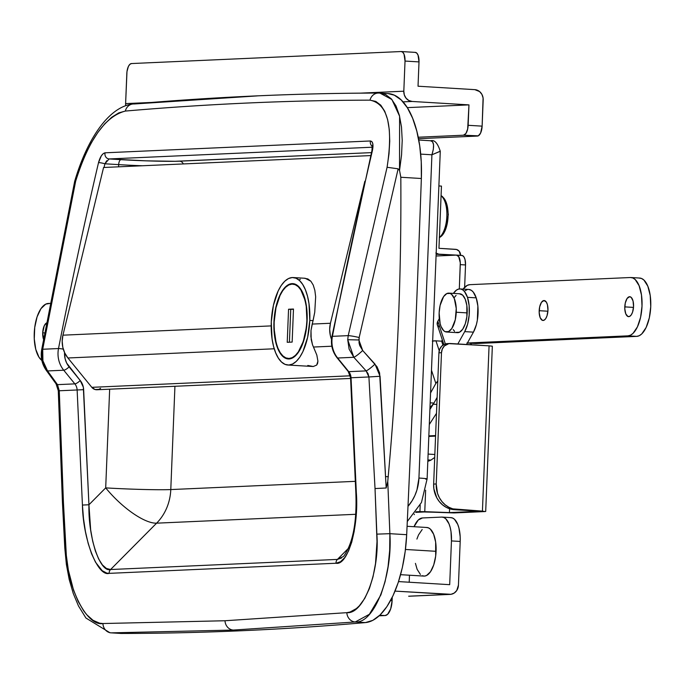 <?xml version="1.0" encoding="UTF-8"?>
<svg xmlns="http://www.w3.org/2000/svg" width="685" height="685" viewBox="0 0 685 685"><rect width="100%" height="100%" fill="white"/><g stroke="black" fill="none" stroke-linecap="round" stroke-linejoin="round"><path stroke-width="1.03" d="M121.365 633.462L120.329 633.437A87.646 38.386 -86.5 0 0 121.365 633.462A14607.445 6397.866 -86.5 0 0 365.439 622.588L355.25 621.971L233.337 630.063L355.25 621.971A9.736 8.742 -95 0 1 346.824 612.664L224.997 620.747A9.736 8.742 87.4 0 0 233.337 630.063L111.184 632.854L121.365 633.462A14607.445 6397.866 -86.5 0 0 365.439 622.588L372.854 620.336L380.106 614.942L386.914 606.61L393.036 595.65L398.25 582.464L402.352 567.54L405.195 551.416L406.684 534.694A14607.445 6397.866 -86.5 0 0 421.361 178.502L400.819 177.261C401.513 278.889 397.163 380.252 387.761 481.367L386.186 488.003L379.601 372.94L377.024 366.766L362.69 350.497L358.871 339.966L347.723 339.734L353.82 357.287A9.736 1.43 -42.1 0 0 362.69 350.497L359.745 345.608L359.034 342.825L359.18 337.508L398.139 168.818L399.535 170.454L400.819 177.261C401.513 278.889 397.163 380.252 387.761 481.367L389.876 533.683L406.684 534.694A14607.445 6397.866 -86.5 0 0 421.361 178.502L421.249 161.797L419.708 145.802L416.805 131.118L412.644 118.274L407.378 107.768L401.196 99.967L394.337 95.181L388.01 93.588M400.588 574.681L423.912 576.094A24.343 10.66 -86.5 0 0 436.08 551.314L405.443 549.464L436.08 551.314A24.343 10.66 -86.5 0 0 426.849 527.484L407.07 526.294M80.017 167.577L75.667 181.165L42.71 349.256L58.508 348.545A4869.151 4372.629 -92.6 0 1 98.529 162.61L101.346 155.803L103.23 153.628L105.07 152.806L370.431 140.973L371.904 141.649L372.803 143.696L372.452 150.409A4869.151 4372.629 87.4 0 0 332.422 336.335L348.22 335.633L387.076 167.277L389.003 153.8L389.748 141.178L389.285 129.593L387.616 119.558L384.756 111.295L380.791 105.19L375.808 101.423L369.994 100.156C289.301 100.293 207.752 103.932 125.346 111.064L118.779 112.879L111.835 117.178L104.788 123.771L97.827 132.47L91.268 142.874L85.248 154.75L80.017 167.577M368.915 376.964L375.029 488.551L377.007 541.638L375.526 563.481L373.017 576.821L369.378 588.603L364.762 598.39L359.325 605.831L356.363 608.58L350.086 612.013L346.824 612.664L224.997 620.747L102.921 623.53L99.616 623.179L93.049 620.319L86.73 614.702L83.741 610.917L78.244 601.576L73.543 590.17L68.363 570.108L66.334 555.484L63.431 502.439L59.27 390.767L77.131 389.97L82.431 505.059L83.501 518.562L85.437 531.517L88.168 543.402L91.576 553.788L95.54 562.248L102.185 570.673L106.834 573.122L109.163 573.354L336.001 563.241L340.531 561.709L344.769 557.564L348.537 550.971L351.713 542.186L354.154 531.551L355.78 519.461L356.517 506.395L356.346 492.849L351.054 377.76L368.915 376.964L351.054 377.76A9.736 8.742 87.4 0 0 348.768 371.664L337.654 358.015L353.82 357.287L349.11 349.136L347.723 339.734L348.22 335.633L332.422 336.335A24.343 21.86 87.4 0 0 337.654 358.015L353.82 357.287L366.124 370.893L348.768 371.664L366.124 370.893L368.085 373.71L368.915 376.964L375.029 488.551L376.861 534.137C379.781 572.001 363.555 614.436 346.824 612.664A9.736 8.742 85 0 0 355.25 621.971L365.439 622.588A87.646 38.386 -86.5 0 0 406.684 534.694L389.876 533.683L389.671 550.475L388.052 566.675L385.081 581.668L380.877 594.922L369.378 614.291L355.25 621.971C374.044 623.966 392.753 576.256 389.876 533.683L376.861 534.137L389.876 533.683L387.761 481.367L386.186 488.003L375.029 488.551L386.186 488.003L380.064 376.262L368.915 376.964L380.064 376.262L374.995 364.095A9.736 1.43 137.9 0 1 366.124 370.893L368.915 376.964M42.915 360.772L47.565 370.945L63.731 370.217A24.343 21.86 -92.6 0 1 58.508 348.545L42.71 349.256L42.915 360.772M111.184 632.854L233.337 630.063A9.736 8.742 -92.6 0 1 224.997 620.747L102.921 623.53A9.736 8.742 89.9 0 0 111.184 632.854A9.736 8.742 -90.1 0 1 102.921 623.53C86.421 626.784 66.359 585.975 65.786 548L63.431 502.439L59.27 390.767L57.497 384.645L47.565 370.945L63.731 370.217L74.853 383.874L57.497 384.645L74.853 383.874A9.736 8.742 -92.6 0 1 77.131 389.97L59.27 390.767L57.497 384.645A9.736 3.973 144.1 0 1 56.042 383.823M59.261 390.604L58.276 390.724L59.27 390.767L58.276 390.724L56.067 383.865A9.736 3.973 -35.9 0 0 57.497 384.645L47.565 370.945C43.001 364.608 41.383 357.373 42.71 349.256L75.667 181.165C88.707 139.672 105.276 116.304 125.346 111.064A9.736 8.717 -94.9 0 1 132.881 104.009A9.736 8.717 -94.9 0 1 134.097 103.983L257.14 95.909M421.361 178.502A87.646 38.386 -86.5 0 0 388.095 93.597L379.935 93.1L385.569 94.53L391.332 98.88L395.981 105.91L399.406 115.448L401.496 127.025L402.215 140.391L401.556 154.947L399.535 170.454L400.819 177.261L421.361 178.502M65.794 548.103L64.801 548.103L65.786 548L64.801 548.103L66.376 564.423L69.202 579.484L73.252 593.458L78.467 605.925L85.942 618.033L110.054 632.812M440.249 151.205L431.918 154.784L418.937 478.044A43.823 39.353 -92.6 0 1 407.995 506.335L412.105 500.752L414.87 495.538L416.951 489.946L418.937 478.044L431.918 154.784L420.693 154.108L431.918 154.784L433.331 149.33L433.545 144.749L432.535 141.735L430.454 140.75C434.059 141.427 434.547 146.102 431.918 154.784L440.275 151.291C437.672 143.131 434.495 139.612 430.745 140.759L430.454 140.75M426.361 527.484L428.425 527.861L430.377 529.154L433.639 534.266L435.643 542.049L435.686 556.066L433.733 564.894L430.514 571.735L426.507 575.537L424.409 576.094L422.337 575.717M420.384 574.424L417.122 569.312L415.427 563.378M416.9 539.078L418.501 534.942L422.191 529.514M407.292 521.516L421.463 502.482L427.115 478.918A14.608 0.608 -177.7 0 0 418.937 478.044A14.608 0.608 2.3 0 1 427.115 478.918A14.608 0.608 2.3 0 1 425.625 479.123M372.991 146.59L372.203 145.742L371.938 150.563A4.872 0.642 13.2 0 1 372.452 150.409A4.872 0.642 -166.8 0 0 371.938 150.572L331.917 336.481C330.53 344.452 332.259 351.576 337.106 357.835L348.22 371.493A4.872 1.361 -39.2 0 0 348.768 371.664L337.654 358.015A4.872 1.361 140.8 0 1 337.106 357.835A4.872 1.361 -39.2 0 0 337.654 358.015A24.343 21.86 -92.6 0 1 332.422 336.335A4869.151 4372.629 -92.6 0 1 372.452 150.409C373.573 144.621 372.897 141.478 370.431 140.973L105.07 152.806C102.296 153.543 100.121 156.814 98.529 162.61A4.872 0.642 13.2 0 1 104.899 163.792L118.676 164.623A48.695 2.012 -177.7 0 0 142.266 165.77A48.695 2.012 2.3 0 1 118.676 164.623L118.591 166.823L118.676 164.623A4.872 2.132 93.5 0 1 121.014 159.665A43.823 1.815 -177.7 0 0 179.598 161.18L371.458 152.627L175.086 161.3L146.102 160.838L109.103 158.946L372.366 147.206L109.103 158.946L121.014 159.665A4.872 2.132 -86.5 0 0 118.676 164.623L104.899 163.792A4864.279 4368.262 87.4 0 0 104.043 167.474A4864.279 4368.262 -92.6 0 1 104.899 163.792L106.697 160.752M156.608 523.169L355.661 514.298L156.608 523.169A48.695 43.729 87.4 0 0 170.788 489.569L174.932 386.28L170.788 489.569L355.318 481.341L170.788 489.569A48.695 43.729 -92.6 0 1 156.608 523.169L110.576 569.526L156.608 523.169A48.695 16.509 44.8 0 1 105.695 487.883L109.66 389.191L105.695 487.883A48.695 16.509 -135.2 0 0 156.608 523.169M341.584 557.967L337.414 559.414L348.853 547.897L337.414 559.414L110.576 569.526L106.398 568.447L102.365 564.885L98.649 558.977L95.369 550.954L92.672 541.107L90.66 529.839L88.939 504.759L105.695 487.883A48.695 2.012 -177.7 0 0 170.788 489.569A48.695 2.012 2.3 0 1 105.695 487.883L88.939 504.759L82.431 505.059C82.953 539.412 97.655 576.976 109.163 573.354L336.001 563.241C347.792 565.827 358.983 527.107 356.346 492.849L351.054 377.76A9.736 8.742 87.4 0 0 348.768 371.664A4.872 1.361 140.8 0 1 348.211 371.475M109.103 158.946A4.872 4.375 -92.6 0 1 105.07 152.806A4.872 4.375 87.4 0 0 109.103 158.946L104.899 163.792A4.872 0.642 -166.8 0 0 98.529 162.61A4869.151 4372.629 87.4 0 0 58.508 348.545A24.343 21.86 87.4 0 0 63.731 370.217A4.872 1.361 -39.2 0 0 69.099 366.877A19.48 17.493 -92.6 0 1 64.544 352.518L65.118 358.752L66.668 363.076L80.222 380.526L83.33 387.179L88.939 504.759L83.639 389.671L77.131 389.97L82.431 505.059L88.939 504.759C88.1 537.314 100.001 572.934 110.576 569.526A4.872 4.375 87.4 0 0 109.163 573.354A4.872 4.375 -92.6 0 1 110.576 569.526L337.414 559.414A4.872 4.375 87.4 0 0 336.001 563.241A4.872 4.375 -92.6 0 1 337.414 559.414L343.459 556.46M385.561 476.554A48.695 2.012 2.3 0 1 388.326 476.769M179.598 161.18A4.872 4.375 -92.6 0 1 183.323 163.938A4.872 4.375 87.4 0 0 179.598 161.18M63.431 502.439L62.498 502.465L63.431 502.439M46.109 370.123A9.736 3.973 -35.9 0 0 47.565 370.945A9.736 3.973 144.1 0 1 46.135 370.157L56.067 383.865M42.71 349.256A9.736 1.43 -169.7 0 0 41.665 349.701A9.736 1.43 10.3 0 1 42.71 349.256M353.82 357.287L366.124 370.893A9.736 1.43 -42.1 0 0 374.995 364.095L362.69 350.497A9.736 1.43 137.9 0 1 353.82 357.287M75.667 181.165L74.742 181.268L75.667 181.165M347.723 339.734L358.871 339.966L359.18 337.508A9.736 0.813 -168 0 0 348.22 335.633L347.723 339.734M132.881 104.009A9.736 8.717 85.1 0 0 125.346 111.064C207.752 103.932 289.301 100.293 369.994 100.156C387.71 103.718 393.404 126.091 387.076 167.277L348.22 335.633A9.736 0.813 12 0 1 359.18 337.508L398.139 168.818L387.076 167.277L398.139 168.818L399.535 170.454L399.603 116.219L391.897 99.513L379.927 93.1L378.908 93.074A9.736 8.768 89.9 0 0 378.385 93.057A9.736 8.768 -90.1 0 1 378.908 93.074M369.994 100.156A9.736 8.768 -90.1 0 1 378.385 93.057A9.736 8.768 89.9 0 0 369.994 100.156M332.422 336.335A4.872 0.557 -168.9 0 0 331.917 336.489A4.872 0.557 11.1 0 1 332.422 336.335M370.431 140.973A4.872 4.375 87.4 0 0 372.323 146.35A4.872 4.375 -92.6 0 1 370.431 140.973M348.22 371.493L350.557 377.786L353.28 377.658M343.784 556.143C352.963 543.102 356.988 522.013 355.849 492.866L356.346 492.849L355.849 492.866L350.557 377.786M58.508 348.545A4.872 0.557 11.1 0 1 63.294 349.162A4.872 0.557 -168.9 0 0 58.508 348.545M80.222 380.526L69.099 366.877A4.872 1.361 140.8 0 1 63.731 370.217L74.853 383.874A4.872 1.361 -39.2 0 0 80.222 380.526A4.872 1.361 140.8 0 1 74.853 383.874A9.736 8.742 -92.6 0 1 77.131 389.97L83.639 389.671A14.608 13.118 87.4 0 0 80.222 380.526M273.949 322.027L275.79 307.556L279.874 295.175L282.58 290.371L285.585 286.767L288.779 284.481L292.041 283.616L295.252 284.198L298.275 286.202L301.006 289.558L303.327 294.13L306.435 306.186L307.12 320.546A37.735 16.526 93.5 0 1 288.257 358.957A37.735 16.526 93.5 0 1 273.949 322.027A37.735 16.526 93.5 0 1 292.803 283.624A37.735 16.526 93.5 0 1 307.12 320.546L305.279 335.025L301.186 347.406L298.489 352.201L295.483 355.815L292.281 358.092L289.019 358.966L285.816 358.383L282.785 356.38L280.062 353.023L277.733 348.451L274.634 336.386L273.949 322.027M331.523 339.349A24.343 21.86 -92.6 0 1 330.435 323.26L364.857 181.225L330.435 323.26L312.189 324.074L313.079 320.631L309.791 320.434A43.823 19.197 93.5 0 1 287.888 365.028A43.823 19.197 93.5 0 1 271.269 322.147L272.065 338.827L273.538 346.31L275.67 352.835L278.367 358.144L281.535 362.04L285.054 364.369L288.779 365.036L292.563 364.026L296.28 361.38L299.773 357.185L302.907 351.619L307.651 337.234L309.791 320.434L313.079 320.631L314.749 312.214L315.657 296.759L314.843 290.32L313.233 285.071L310.87 281.227L305.167 278.273L293.171 277.545A43.823 19.197 93.5 0 1 309.791 320.434L308.995 303.755L307.522 296.271L305.39 289.746L302.693 284.438L299.525 280.542L296.014 278.213L292.289 277.536L288.496 278.547L284.789 281.201L281.295 285.388L278.153 290.962L273.409 305.339L271.269 322.147A43.823 19.197 93.5 0 1 293.171 277.545M100.592 388.344L98.897 389.345L95.095 389.534L91.816 387.333L67.918 357.981L91.816 387.333L350.292 375.808L91.816 387.333A7.304 6.559 87.4 0 0 96.987 389.756L350.583 378.445M370.765 155.581L103.572 167.491L370.765 155.581M67.918 357.981L274.24 348.785L67.918 357.981L64.758 352.972L62.806 347.261L62.189 341.207L62.934 335.179L103.572 167.491L62.934 335.179A24.343 21.86 87.4 0 0 67.918 357.981M307.779 365.456L313.268 366.518L316.71 365.062L317.6 363.41L317.917 361.166L316.821 355.044L313.482 347.038L331.831 346.216L313.482 347.038L312.497 344.743L310.887 336.635L310.999 330.461L314.749 312.214L315.657 296.759L314.843 290.32L313.233 285.071L310.87 281.227L307.848 278.923L304.294 278.264M271.192 325.897L62.934 335.179L271.192 325.897M300.338 279.266L299.234 279.805M287.888 365.028L313.268 366.518L316.71 365.062L317.917 361.166L316.821 355.044L312.497 344.743L311.195 339.529L310.999 330.461L312.189 324.074L330.435 323.26L329.69 329.279L330.307 335.342L331.514 339.349M436.174 253.236A5.84 5.249 -92.6 0 0 438.725 254.152L456.398 255.103A9.736 4.264 93.5 0 1 456.595 255.103A9.736 4.264 93.5 0 1 460.286 264.633L459.31 288.942L460.286 262.74L458.71 256.635L456.398 255.103L436.062 256.01L455.328 255.154L436.139 254.263L438.725 254.152L435.848 252.988M428.844 435.874L435.6 435.566L428.844 435.874M449.583 508.767L449.428 512.594L479.86 511.233L454.523 509.7L479.86 511.233L449.428 512.594L449.583 508.767M428.819 436.422L435.574 436.122L428.819 436.422M454.677 512.911L485.108 511.549L453.83 512.928L425.171 511.926L415.667 512.354L425.171 511.926L454.677 512.911M471.794 344.803L470.278 343.202A34.087 14.924 -86.5 0 0 471.794 344.803M456.595 255.103L461.836 255.419A9.736 4.264 -86.5 0 1 465.535 264.949L460.286 264.633L465.535 264.949L464.635 287.306L465.535 264.949L465.029 259.581L463.95 256.952L462.469 255.573L456.792 255.128M434.838 454.489L428.108 454.078L434.838 454.489M448.05 343.639L444.676 344.17L441.756 346.113L439.736 349.153L438.922 352.826L441.491 352.715L442.304 349.033L444.325 345.993L448.906 343.605L489.073 345.839L482.428 511.121L452.845 508.861L448.803 507.234L445.113 504.759L441.928 501.54L439.359 497.687L437.509 493.363L436.217 483.961L441.491 352.715L436.217 483.961L433.648 484.081L433.879 488.842L436.79 497.807L439.359 501.651L442.553 504.871L446.235 507.345L450.276 508.981L454.523 509.7L485.108 511.549L482.428 511.121L489.073 345.839L450.619 343.519A9.736 8.742 -92.6 0 0 449.797 343.51L447.228 343.63A9.736 8.742 87.4 0 0 438.922 352.826L433.648 484.081L438.922 352.826L441.491 352.715A9.736 8.742 -92.6 0 1 449.797 343.51M492.327 346.208L489.073 345.839L492.344 346.19L485.699 511.472M416.078 511.781L449.428 512.594L424.768 511.669L425.633 490.195L424.768 511.669L419.922 511.609L420.188 505.076L419.922 511.609L416.078 511.781M460.577 255.351A5.84 5.249 -92.6 0 0 455.568 249.323L438.957 248.312L441.457 186.097L438.879 185.943L441.457 186.097L438.957 248.312L456.578 249.494L459.198 251.249L460.568 255.471M434.718 457.452L430.719 460.243L427.817 461.347L430.719 460.243L434.718 457.452M429.658 460.697L427.842 460.782L429.658 460.697M427.877 459.918L430.993 460.106L427.877 459.918M454.523 509.7L457.092 509.589A24.343 21.86 -92.6 0 1 436.217 483.961L433.648 484.081A24.343 21.86 87.4 0 0 454.523 509.7M463.471 135.21L477.454 136.058L418.509 138.687L477.454 136.058A9.736 4.264 -86.5 0 0 482.129 126.143L480.596 133.078L478.301 135.835L463.471 135.21L465.92 133.472L467.667 129.037L468.968 104.882L407.292 107.631L468.968 104.882L412.164 101.457L468.968 104.882L468.146 125.304A9.736 4.264 93.5 0 1 463.471 135.21L418.218 137.231L463.471 135.21M483.182 99.899L482.129 126.143L468.146 125.304L482.129 126.143L483.088 97.989L481.923 94.41L479.62 91.576L474.833 89.649L418.03 86.216L474.833 89.649A9.736 8.742 -92.6 0 1 483.182 99.899M403.011 101.859L412.164 101.457L408.851 100.515L406.102 98.229L404.33 94.967L403.816 91.208L360.104 93.151L403.816 91.208L405.023 61.068L403.816 91.208A9.736 8.742 -92.6 0 0 412.164 101.457L403.011 101.859M401.333 51.538A9.736 4.264 93.5 0 0 401.136 51.538L131.494 63.551A9.736 4.264 93.5 0 0 126.828 73.466L125.612 103.606L151.608 102.442L125.612 103.606L126.982 71.565L128.352 66.531L129.825 64.364L131.494 63.551L401.136 51.538L402.746 52.197L404.047 54.243L405.023 61.068L419.006 61.907L418.03 86.216L419.006 61.907A9.736 4.264 -86.5 0 0 415.315 52.377A9.736 4.264 -86.5 0 0 415.119 52.377L416.728 53.045L418.03 55.091L419.006 61.907L405.023 61.068A9.736 4.264 93.5 0 0 401.333 51.538L415.315 52.377M125.612 103.606L125.723 105.618A9.736 8.742 87.4 0 1 125.612 103.606M415.119 52.377L401.53 51.555M442.219 517.098L450.961 517.629A24.343 10.66 -86.5 0 1 460.192 541.45L458.436 585.196L460.192 541.45L451.449 540.919L449.694 584.673L398.533 581.582L449.694 584.673L451.449 540.919A24.343 10.66 93.5 0 0 442.219 517.098A24.343 10.66 93.5 0 0 441.731 517.089L422.465 517.954L441.731 517.089L443.794 517.466L445.747 518.759L449.009 523.871L450.191 527.501L451.013 531.654L451.449 540.919L460.192 541.45L460.174 536.715L458.933 528.024L457.743 524.402L454.489 519.29L452.537 517.997L450.465 517.62M450.131 594.4L409.467 596.215A9.736 8.742 87.4 0 1 408.645 596.207L449.3 594.392A9.736 8.742 -92.6 0 0 450.131 594.4A9.736 8.742 -92.6 0 0 458.436 585.196L456.741 590.513L454.224 593.047L451.013 594.306L395.039 591.112L449.3 594.392L410.358 596.121M392.248 597.294L392.111 600.685L390.544 600.591L392.111 600.685L392.248 597.294M379.173 615.815L385.107 615.55L379.807 615.233L385.107 615.55L387.607 614.334L390.707 608.837L392.111 600.685A14.608 6.396 -86.5 0 1 385.107 615.55L379.173 615.815M409.484 575.22L409.202 582.224L409.484 575.22M414.04 526.714L418.295 519.983L422.465 517.954A24.343 10.66 93.5 0 0 414.04 526.714M43.703 339.811L42.701 332.824L44.722 332.944L42.701 332.824A9.984 4.375 93.5 0 1 46.571 322.918M50.236 303.369L45.732 304.131L40.929 308.695L37.067 316.898L34.73 327.498L34.267 338.878L35.766 349.307L38.985 357.193L41.845 360.421A29.215 12.792 93.5 0 1 34.61 328.432A29.215 12.792 93.5 0 1 48.258 303.464L50.236 303.369M43.54 339.383A9.984 4.375 93.5 0 1 42.701 332.824L44.268 325.717L46.623 322.892M433.262 404.218L429.906 409.45L433.262 404.218L436.85 404.433L433.262 404.218L433.999 402.985M436.491 413.32L429.298 424.503L436.491 413.32M624.788 306.88A9.984 4.375 93.5 0 1 629.772 296.716A9.984 4.375 93.5 0 1 633.556 306.486L633.043 300.98L631.219 297.401L629.575 296.716L627.066 298.506L625.268 303.053L624.788 308.815L625.79 313.867L627.922 316.496L629.635 316.419L631.279 314.86L632.597 312.06L633.556 306.486A9.984 4.375 93.5 0 1 628.573 316.65A9.984 4.375 93.5 0 1 624.788 306.88L633.505 307.402L624.788 306.88M539.181 310.69A9.984 4.375 93.5 0 1 544.173 300.535A9.984 4.375 93.5 0 1 547.957 310.305L547.443 304.799L546.339 302.102L543.976 300.535L541.467 302.325L539.669 306.863L539.189 312.634L540.182 317.686L542.323 320.306L544.036 320.238L545.68 318.679L546.998 315.871L547.957 310.305A9.984 4.375 93.5 0 1 542.965 320.46A9.984 4.375 93.5 0 1 539.181 310.69L547.906 311.221L539.181 310.69M639.079 278.041L641.562 278.495L643.909 280.045L647.822 286.184L650.219 295.518L650.75 306.64L649.32 317.84L646.16 327.43L641.742 333.938L639.268 335.701L636.742 336.378A29.215 12.792 -86.5 0 0 650.716 307.308A29.215 12.792 -86.5 0 0 639.67 278.05L630.936 277.519A29.215 12.792 93.5 0 0 630.346 277.519L469.841 284.669L467.316 285.345L463.077 289.104A29.215 12.792 93.5 0 1 469.841 284.669L630.346 277.519L632.829 277.964L635.166 279.514L639.079 285.654L641.485 294.995L642.008 306.109L640.586 317.318L637.418 326.899L633 333.407L630.525 335.179L627.999 335.847L467.401 343.005A29.215 12.792 93.5 0 0 467.495 343.005L627.999 335.847L636.742 336.378L476.238 343.527L467.495 343.005L476.238 343.527A29.215 12.792 -86.5 0 1 475.647 343.527L466.913 342.997M630.936 277.519A29.215 12.792 93.5 0 1 641.982 306.786A29.215 12.792 93.5 0 1 627.999 335.847L636.742 336.378L476.238 343.527M460.089 288.924A24.343 10.66 93.5 0 1 467.478 297.333L476.212 297.855L467.478 297.333A24.343 10.66 93.5 0 1 464.713 331.617L473.446 332.148L466.579 344.486L473.446 332.148A24.343 10.66 -86.5 0 0 476.212 297.855A24.343 10.66 -86.5 0 0 468.831 289.455L460.089 288.924A24.343 10.66 93.5 0 0 453.41 293.403L456.39 290.157L458.479 289.104L460.577 288.984L462.598 289.789L464.473 291.502L467.478 297.333L469.131 305.578L469.182 314.989L467.632 324.133L464.713 331.617L457.837 343.956L464.713 331.617L473.446 332.148L476.375 324.664L477.342 320.212L477.873 306.101L476.212 297.855L473.207 292.033L471.34 290.32L468.788 289.455M438.777 326.754L437.338 324.853L437.835 321.231L445.353 343.938L437.835 321.231L439.282 318.636L437.835 321.231A9.736 5.9 161.7 0 0 437.33 324.818L443.863 344.546M467.221 289.635L465.124 290.68M433.956 403.063L437.133 397.36L433.956 403.063L430.171 402.831L433.956 403.063L429.966 407.84A24.343 10.66 -86.5 0 0 433.956 403.063M437.783 381.125A9.736 5.9 -18.3 0 0 435.848 383.454L431.481 370.26L435.848 383.454L430.565 392.933L435.848 383.454L437.869 381.057M441.628 341.181L442.93 345.12L441.628 341.181L442.33 339.931L441.628 341.181L435.951 340.839L441.628 341.181M432.338 341.121L435.951 340.839L439.222 350.711L435.951 340.839A9.736 5.9 161.7 0 0 432.646 341.061M439.402 237.404A21.911 9.599 -86.5 0 0 446.851 216.332A21.911 9.599 -86.5 0 0 441.071 195.85A21.911 9.599 93.5 0 1 446.894 214.713A21.911 9.599 93.5 0 1 440.763 236.111M439.316 237.464A20.892 9.153 -86.5 0 0 445.969 228.37A20.892 9.153 -86.5 0 0 448.101 213.994A20.892 9.153 -86.5 0 0 447.159 205.663A20.892 9.153 -86.5 0 0 442.304 196.749M441.08 195.61L442.493 196.578L445.498 200.748L446.697 203.89A20.892 9.153 93.5 0 1 448.101 213.994A38.951 5.728 -0.7 0 1 448.332 214.61A38.951 5.728 179.3 0 0 448.101 213.994A20.892 9.153 93.5 0 1 445.079 230.682L443.452 233.756L439.385 237.815M306.906 320.563L306.906 320.563A37.247 16.312 93.5 0 1 288.282 358.469A37.247 16.312 93.5 0 1 274.163 322.018A37.247 16.312 93.5 0 1 292.778 284.104A37.247 16.312 93.5 0 1 306.906 320.563L306.229 306.383L304.971 300.021L300.869 289.96L298.18 286.655L295.192 284.677L292.024 284.104L288.805 284.96L285.645 287.212L282.682 290.774L280.011 295.509L275.978 307.736L274.163 322.018L274.18 329.262L276.089 342.551L277.896 348.1L280.191 352.612L282.888 355.926L285.876 357.904L289.036 358.478L292.264 357.621L295.415 355.369L298.386 351.807L303.318 341.344L306.298 327.824L306.906 320.563M287.229 342.303L288.556 309.243L293.48 309.029L292.152 342.08L287.229 342.303L288.556 309.243L290.74 309.38L289.421 342.2L290.74 309.38L288.556 309.243L293.48 309.029L292.152 342.08L287.229 342.303M293.471 309.26L290.74 309.38L293.471 309.26M456.253 312.24A19.48 8.528 93.5 0 1 446.526 332.011A19.48 8.528 93.5 0 1 439.136 312.899L440.095 305.433L443.615 296.588L446.817 293.565L450.156 293.437L451.715 294.481L454.318 298.583L456.244 308.455L455.294 319.707L451.783 328.552L448.581 331.574L445.241 331.703L443.683 330.658L441.08 326.557L440.138 323.645L439.136 312.899A19.48 8.528 93.5 0 1 448.872 293.129A19.48 8.528 93.5 0 1 456.253 312.24L467.179 312.899L456.253 312.24M446.526 332.011L457.443 332.67A19.48 8.528 -86.5 0 0 467.179 312.899A19.48 8.528 -86.5 0 0 459.798 293.788L448.872 293.129M456.167 332.362L459.507 332.234L462.709 329.211L465.295 323.757L466.862 316.701L466.836 305.484L465.243 299.242L462.64 295.141L459.421 293.788M456.09 295.389L454.532 297.247M453.196 329.579L454.6 331.317M430.745 140.759L418.766 140.031M427.115 478.918L440.275 151.291M58.276 390.724L62.438 502.465L64.801 548.103M46.135 370.157C41.922 364.052 40.432 357.227 41.674 349.684L74.674 181.354C86.533 140.81 108.067 106.689 132.95 104C215.621 96.85 297.444 93.203 378.42 93.057L379.935 93.1M414.271 514.649L414.288 514.17M446.697 203.89L448.332 214.61L445.079 230.682M292.778 284.104L295.423 284.266M288.342 358.469L290.928 358.632"/></g></svg>
